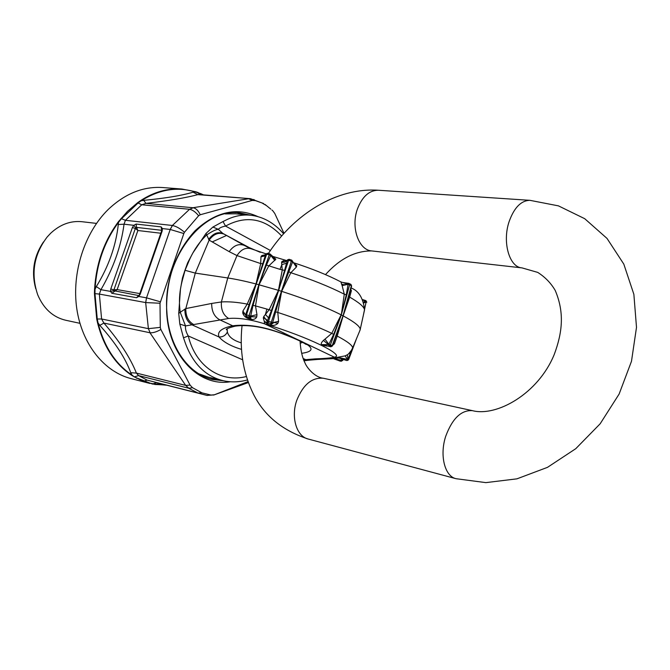 <?xml version="1.0" encoding="UTF-8"?>
<svg xmlns="http://www.w3.org/2000/svg" width="670" height="670" viewBox="0 0 670 670"><rect width="100%" height="100%" fill="white"/><g stroke="black" fill="none" stroke-linecap="round" stroke-linejoin="round"><path stroke-width="1" d="M308.87 360.184L317.547 359.447L315.017 358.885C324.891 358.542 331.34 357.973 334.364 357.185L264.566 323.819C250.329 319.406 238.369 317.622 228.688 318.476L193.714 324.548C188.312 321.516 185.674 316.198 185.808 308.577L195.305 273.109L184.954 270.27L187.633 262.841L192.868 252.967L206.033 233.403L209.132 240.136C213.596 234.039 218.596 232.046 224.14 234.157L249.265 247.615L260.278 252.33M304.046 360.778L308.594 360.217L305.755 359.664L315.017 358.885M301.659 353.316C318.995 350.887 312.22 344.196 281.341 333.25C263.101 326.466 246.887 323.987 232.691 325.796L219.643 319.749C214.241 316.642 211.594 311.207 211.695 303.443L221.393 301.952C220.933 309.816 223.361 315.327 228.688 318.476M300.185 343.199L302.647 342.412M187.633 262.841L188.111 263.05L185.054 270.303L182.969 278.05C179.527 289.834 178.614 301.24 180.255 312.262L178.722 313.392L179.82 324.062L185.515 325.922C185.171 328.911 186.093 332.253 188.27 335.955C195.682 366.649 221.025 383.081 246.317 376.54M211.695 303.443L185.808 308.577L180.255 312.262L185.515 325.922L193.714 324.548M281.341 333.25L280.931 333.216C263.042 326.793 247.791 324.431 235.162 326.148L232.691 325.796C221.427 328.149 216.879 331.885 219.056 337.002C223.587 342.144 231.066 346.264 241.476 349.363M263.745 316.592L263.302 317.94C265.789 318.635 267.087 319.791 267.196 321.399L263.745 316.592L269.173 309.716L255.496 305.897L256.97 314.674L256.727 316.935C255.647 318.979 253.779 319.774 251.116 319.322L248.486 318.602C245.505 317.605 243.587 315.721 242.733 312.957L242.917 310.997L247.222 304.079C237.289 302.178 228.679 301.475 221.393 301.952L227.758 277.966L195.305 273.109L209.132 240.136L229.182 251.635C233.73 245.404 238.796 243.336 244.383 245.438L248.235 247.465M184.886 309.038C184.778 316.541 187.123 321.809 191.947 324.824L219.056 337.002C222.892 337.06 225.664 335.394 227.365 332.01C228.679 336.851 233.294 340.46 241.225 342.831M227.113 328.844L227.365 332.01M333.618 334.38L328.903 344.288L330.411 344.866L341.256 315L333.618 334.38L331.75 333.35L341.156 314.841L340.427 314.473C324.992 306.743 305.813 299.163 282.866 291.735L278.67 290.411L268.519 321.315L271.291 322.186L270.906 323.677L272.623 322.706L271.291 322.186L291.358 261.158L292.631 261.794L281.467 291.182M359.757 330.854L360.259 329.246C359.84 326.29 354.371 321.952 343.836 316.248L341.256 315M330.896 346.826L332.479 345.929L330.411 344.866L329.012 345.938L328.476 344.648L328.903 344.288L324.975 339.146L331.75 333.35C317.044 326.349 299.055 319.381 277.799 312.438L278.586 321.315L277.899 323.3C275.981 325.21 273.561 325.821 270.621 325.151L270.906 323.677L268.184 322.814L267.196 321.399L267.271 322.823L267.916 324.087L268.519 321.315L267.305 321.014L271.375 310.562L269.173 309.716L278.46 290.345L256.241 284.005L246.493 314.883L249.106 315.595L249.106 317.195L250.563 316.743L253.042 305.361L258.821 284.784L249.106 315.595L250.622 316.106L256.97 314.674M271.886 255.798L271.023 255.086L270.747 255.454L266.417 265.06L258.821 284.784M334.054 358.927L334.514 359.087M342.144 359.045L342.437 360.083L341.197 361.155L342.705 360.41M341.264 358.76L341.826 360.401L334.531 358.726L341.549 361.231M343.182 359.388L342.822 360.368L342.847 359.279M317.547 359.447L332.755 358.659M332.488 358.584L334.531 358.726L340.025 361.088M338.995 358.023L333.266 358.467M338.333 357.805L338.886 357.973M345.176 355.871L337.638 357.286L347.395 359.38L345.176 355.871L347.353 354.748L347.998 359.061L347.035 360.284L347.923 360.259L348.685 359.48L356.608 338.409M338.61 357.897L334.364 357.185C346.08 355.51 308.15 336.868 264.566 323.819L264.273 321.349L267.95 324.314L270.613 324.933L273.997 322.479L277.899 323.3M338.291 357.788L346.591 360.502L338.509 357.495L346.608 360.493L348.685 359.48L347.998 359.061L356.314 339.112M347.353 354.748L348.459 353.986C349.43 353.567 350.82 351.557 352.629 347.956C352.596 345.427 347.454 341.466 337.211 336.072L336.164 335.645L332.479 345.929M324.523 345.611L325.637 345.795M328.476 344.648L321.516 344.589C320.754 343.819 321.391 342.437 323.426 340.419L328.476 344.648M341.315 314.816L346.273 294.834L344.279 294.197L341.29 314.917L349.631 284.792L351.34 285.738L343.023 315.813L336.164 335.645M352.185 349.028L360.267 329.623M364.212 311.399L364.53 309.942C364.212 306.91 359.246 302.631 349.656 297.103L343.149 315.88L337.211 336.072L334.43 343.794L333.258 343.794M332.873 345.042L334.43 343.794M327.211 346.122L323.225 345.41L322.211 344.64L330.737 346.775L332.169 345.728L342.99 315.905M324.975 339.146L323.426 340.419M271.375 310.562L278.636 290.504M278.586 321.315L272.623 322.706L281.4 291.375M275.404 311.818L277.799 312.438L281.643 291.341L290.839 272.715L288.603 271.66M263.302 317.94L264.273 321.349L267.271 322.823M291.743 260.169L289.055 259.307L288.603 260.295L287.346 260.161L285.01 262.087L281.593 262.506L282.254 270.027L278.46 290.345L288.603 260.295L291.358 261.158L291.768 260.153L296.366 267.079L290.839 272.715C311.986 279.625 329.799 286.785 344.279 294.197L342.144 285.613L348.107 284.306L342.705 282.497L348.785 283.343L346.08 284.583L343.182 284.658L341.533 284.013L340.963 281.953C327.555 274.976 311.575 268.511 292.999 262.54L296.793 265.672L296.366 267.079M251.116 319.322L250.563 316.743L256.727 316.935M246.15 316.299L248.31 318.091L246.543 316.491L249.106 317.195L250.982 318.895L248.31 318.091L248.486 318.602M242.917 310.997L246.543 316.491L246.493 314.883L245.63 314.724L256.208 284.097M265.504 254.734L261.844 255.546L260.982 256.761L260.705 263.578L236.987 255.588L227.758 277.966C235.522 279.13 244.634 281.048 255.094 283.712L256.233 284.005L266.668 254.181L269.273 254.834L269.993 253.93L272.74 257.791L275.839 259.181L268.72 266.007L259.047 284.733L255.496 305.897L253.042 305.361M249.123 304.733L247.222 304.079L256.041 283.954L260.705 263.578L262.757 263.712L256.267 283.913M242.733 312.957L245.655 314.64M229.182 251.635L236.987 255.588C240.982 249.483 245.664 247.205 251.041 248.754L251.501 248.947M206.033 233.403L212.892 227.055L218.361 229.333L222.792 233.395L248.93 247.515M188.111 263.05C192.491 252.012 198.663 242.649 206.645 234.952C212.013 231.351 215.916 229.483 218.361 229.333C219.526 227.875 221.921 226.778 225.547 226.066L270.404 250.488M208.605 239.466C213.001 233.528 217.725 231.502 222.775 233.395L251.041 248.754L266.032 253.855M250.212 248.386C247.23 246.677 246.845 246.384 249.047 247.498L249.433 247.724M364.103 302.89L366.13 301.86L362.956 299.942M363.802 301.935L365.812 301.266L365.946 300.663L362.805 299.641L365.929 300.679L366.817 302.245L366.13 301.86L363.215 315.905M346.273 294.834L348.107 284.306L349.631 284.792L348.785 283.343M350.494 285.269L350.15 283.996L350.996 284.465L351.616 286.04M343.048 315.721L350.318 290.738M350.77 289.105L351.39 290.68L349.656 297.103L348.769 296.182M351.39 290.68L350.611 289.675M342.144 285.613L341.524 284.013M286.526 263.209L284.608 270.387L280.001 269.357L281.852 264.642L286.526 263.209L287.455 259.893L289.021 259.323M281.593 262.506L281.919 261.534L285.068 260.111L286.819 260.63L284.365 260.412L286.978 260.529M284.608 270.387L278.703 290.319M296.793 265.672L292.916 262.406L291.768 260.153L289.055 259.307L287.447 259.91M281.919 261.534C284.315 262.221 286.14 261.71 287.388 260.002L287.388 260.002M280.001 269.357L266.417 265.06M272.64 256.409L275.839 259.181M260.982 256.761L264.005 256.166L265.764 254.19L262.757 263.712M274.893 260.538L270.747 255.454L269.273 254.834L258.88 284.591M261.844 255.546L265.044 255.262L265.638 254.491M283.619 233.763C274.08 222.767 262.958 216.578 250.245 215.187C241.845 214.442 233.57 216.167 225.422 220.371L223.001 221.535L225.547 226.066C246.125 214.97 264.826 218.269 281.651 235.974M212.892 227.055L223.001 221.535M247.423 379.957C239.09 382.235 230.932 382.461 222.959 380.644C204.777 376.012 191.972 362.738 184.535 340.804L183.496 337.814L188.27 335.955L242.573 359.765M184.954 270.27L182.466 277.908L180.456 289.206L178.722 313.392M179.82 324.062L183.496 337.814M235.371 213.789L225.279 213.914M198.806 373.785L208.337 377.16L222.959 380.644M242.054 325.453C239.391 350.46 243.21 373.399 253.52 394.27C264.198 415.643 282.439 430.567 308.242 439.043L456.01 478.698C444.679 476.303 439.403 455.165 445.776 436.111C452.409 418.39 461.295 409.906 472.425 410.66L472.643 410.702M530.029 200.33L529.928 200.33C521.059 200.539 514.116 207.65 509.1 221.669C502.106 242.213 509.401 267.347 521.98 267.883L537.734 272.397C545.179 277.146 551.008 283.167 555.229 290.462C564.525 312.446 562.499 332.295 554.257 354.447C538.211 393.901 496.529 416.966 472.425 410.66M308.234 439.043C296.601 436.48 290.721 417.301 296.76 400.375C303.058 384.689 311.902 377.31 323.292 378.24L472.559 410.685M456.019 478.698L485.859 482.626L516.93 478.841L547.482 467.35L575.781 448.674L600.161 423.775L619.122 394.06L631.492 361.264L636.5 327.354L633.87 294.323L623.804 264.106L607.02 238.419L584.717 218.696L558.445 205.866L529.928 200.33L378.248 190.238C369.12 190.347 362.152 196.67 357.353 209.208C350.695 227.566 358.802 250.245 371.783 250.932L521.98 267.883M193.211 207.767C196 208.345 198.337 210.681 200.23 214.76L198.621 215.748C195.581 212.005 192.566 209.852 189.577 209.291L193.211 207.767L189.56 209.283L172.374 225.48L170.214 229.467L146.521 297.84L145.666 302.572L148.388 328.66L150.147 332.772C153.129 332.965 156.696 331.868 160.859 329.481L190.062 385.074L185.707 385.401L188.848 388.24L192.524 387.704L201.921 392.838L198.035 393.064L147.09 380.116L143.254 381.305L132.35 375.769C115.273 364.53 103.699 346.959 97.602 323.057L98.055 322.957C104.202 346.918 115.734 364.43 132.643 375.51L134.427 377.043M156.638 382.637L152.433 384.027L166.847 385.233M159.351 383.324L159.159 383.81L154.929 384.17L150.172 383.156L152.433 384.027M248.001 381.624L214.107 394.89L206.971 395.417M160.323 383.575L159.159 383.81M165.825 384.974L154.711 384.463M188.848 388.24L185.674 385.401L136.395 373.073L138.573 375.594L134.729 376.758L136.739 378.332M199.367 194.56L197.985 192.524L195.799 191.762L181.913 189.024C167.642 188.111 153.907 191.947 140.717 200.539L141.01 200.874L138.079 202.993L137.727 202.616L127.493 211.352L118.54 221.552L118.297 224.517C115.935 245.84 108.615 266.534 96.329 286.584L95.031 289.323L94.973 293.644L94.437 293.636L94.562 289.306C96.162 263.444 104.151 240.865 118.54 221.552M150.147 332.772L148.388 328.66L101.589 318.987L103.9 323.074C119.545 341.248 130.374 357.914 136.395 373.073L130.751 372.721L132.35 375.769M250.371 198.68L197.851 194.635L193.077 192.181L195.883 192.097L200.43 193.789L197.985 192.524M198.915 194.518L250.513 198.689L248.671 198.739L252.247 200.422L255.446 200.623L253.679 199.467M198.873 194.518L197.851 194.635C185.799 197.843 168.488 200.757 145.926 203.37L143.757 200.347C165.398 198.278 181.838 195.556 193.077 192.181M161.688 230.43L161.168 226.887L136.119 224.065L136.546 227.406L135.34 228.453L132.384 227.557L110.793 288.946L113.766 289.859L117.15 289.599L111.806 293.259L110.533 291.4L100.927 289.683L99.369 294.08L94.973 293.644L97.251 318.937L98.055 322.957L99.813 325.369C115.131 342.37 125.441 358.157 130.751 372.721M185.674 385.401L149.938 332.747L103.9 323.074L99.813 325.369M138.648 295.587L136.521 297.715L138.782 296.458L146.512 297.84L145.725 302.58L160.013 303.234L183.831 233.545L170.214 229.467L172.433 225.489C176.143 226.226 180.155 228.487 184.459 232.272L183.831 233.545M97.602 323.057L96.723 319.029L101.589 318.987L99.369 294.08L145.725 302.58M94.562 289.306L95.031 289.323C96.614 263.578 104.579 241.074 118.917 221.82L121.471 218.738L125.416 220.296L172.433 225.489M143.757 200.347L141.01 200.874C159.385 189.292 177.676 186.361 195.883 192.097L195.799 191.762M248.671 198.739L193.002 207.733L145.926 203.37L141.739 204.777L138.079 202.993L121.471 218.738L121.044 218.42M189.56 209.283L141.739 204.777L125.416 220.296L124.051 224.199L118.297 224.517M136.119 224.065L133.782 225.313L124.051 224.199C121.052 246.518 113.347 268.343 100.927 289.683L96.329 286.584M161.168 226.887L162.383 228.571L170.214 229.467M139.62 294.163L140.231 294.138L138.782 296.458L139.62 294.163M140.231 294.138L162.165 231.024L161.529 231.133L139.628 294.138M161.545 231.091L162.383 228.571L162.165 231.024M138.69 295.554L113.632 290.671L110.533 291.4L110.793 288.946M139.821 293.594L117.15 289.599L137.886 230.514L136.546 227.406L161.696 230.312M135.767 227.674L133.782 225.313L132.384 227.557M160.8 233.227L137.886 230.514L135.34 228.453L113.632 290.671M146.521 297.84L160.323 301.768M148.405 328.668L160.289 327.379L160.859 329.481M200.23 214.76L252.247 200.422M184.459 232.272L198.621 215.748M160.013 303.234L160.289 327.379M192.524 387.704L190.062 385.074M263.352 203.445L255.446 200.623M272.581 210.564L271.886 209.986M272.74 210.698L274.767 213.454L284.005 233.328M248.344 382.562L213.588 395.082M214.367 394.772L206.938 395.409M270.789 209.107L265.01 204.442M211.042 395.066L201.921 392.838M209.986 378.801L218.269 379.53M245.547 214.752L237.473 212.767M266.384 205.548L262.556 203.32M96.723 319.029L94.437 293.636M137.727 202.616L140.717 200.539M203.521 194.895L200.364 193.463M143.254 381.305L149.929 383.449M149.712 383.391L131.253 378.651C104.428 371.967 82.033 344.497 76.782 308.669C71.539 272.866 84.487 232.616 108.297 209.4C125.072 193.596 143.137 186.31 162.492 187.533L162.894 187.558M250.739 215.238L239.91 212.926C202.683 207.457 162.576 258.963 166.855 311.575C168.622 346.373 188.396 374.296 212.683 379.522L223.37 380.736M257.757 216.561C236.611 206.93 215.715 211.67 195.07 230.781C175.322 252.347 165.85 279.415 166.662 311.969C168.698 356.046 199.241 387.067 230.363 381.749M79.931 323.317L65.786 320.268C53.047 317.262 43.692 308.786 37.738 294.859C30.644 273.896 33.801 254.592 47.202 236.954L50.719 233.194C60.2 224.442 70.593 220.606 81.899 221.703L96.497 223.403M35.728 288.695C31.197 271.928 33.776 256.342 43.483 241.929M303.158 358.467L305.755 359.664L303.703 359.916M227.155 328.819L226.359 329.682C225.907 328.953 228.847 327.781 235.162 326.148L235.413 326.097M356.549 338.551L348.685 359.472M346.591 360.502L347.697 360.376M331.307 345.301L329.883 346.356M337.219 357.495L337.638 357.286M323.225 345.41L321.516 344.589M266.92 309.029L265.412 314.465L268.536 317.831M270.621 325.151L267.95 324.314M224.324 234.249L247.029 246.862M365.954 300.688L366.808 302.22M348.794 283.351L349.866 283.887M350.335 290.68L351.624 286.006L350.695 284.356M265.764 254.19L266.668 254.181L267.43 253.285L269.901 253.93M182.466 277.908L182.969 278.05M226.527 235.48L212.222 241.903M147.09 380.116L206.603 395.334L198.035 393.064L188.572 388.19L138.573 375.594L147.09 380.116M137.023 378.056L150.172 383.156M202.75 194.828L200.43 193.789M136.521 297.715L111.806 293.259M280.981 333.233C293.427 337.864 301.642 341.491 305.621 344.129L306.274 344.514M334.104 358.944L340.452 361.197M348.467 353.986L351.775 349.841M245.597 314.858L245.932 316.106M265.789 254.131L267.43 253.285L269.993 253.93L272.95 256.551L271.978 256.216M351.097 287.933C358.81 290.931 363.291 298.267 364.53 309.942L360.259 329.246M342.705 282.497L340.938 281.936M292.757 261.509L292.958 262.548M272.539 256.342L285.068 260.111M235.044 213.755L250.044 215.171M371.884 250.94C355.36 250.747 339.899 258.637 325.503 274.608M300.076 341.105C300.612 350.284 302.271 357.596 305.059 363.04C306.6 367.26 314.506 377.31 323.292 378.24M378.248 190.238C336.373 187.483 293.979 214.291 268.368 253.52M156.604 382.629L207.239 395.484M263.637 203.563L250.513 198.689M181.913 189.024L162.492 187.533"/></g></svg>
